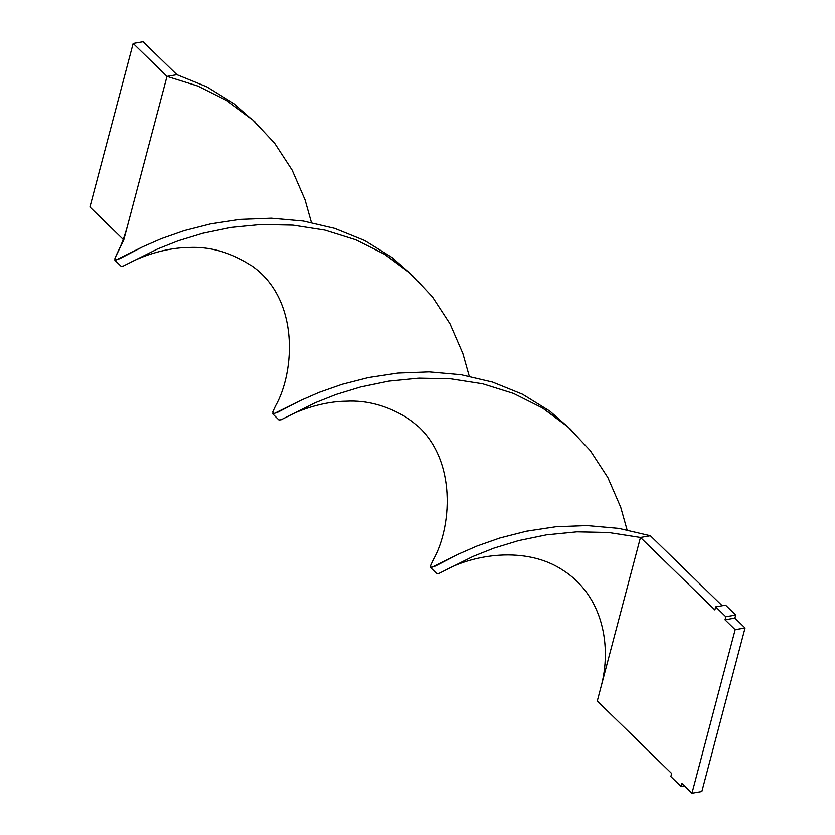 <?xml version="1.0" encoding="UTF-8"?>
<svg xmlns="http://www.w3.org/2000/svg" width="835" height="835" viewBox="0 0 835 835"><rect width="100%" height="100%" fill="white"/><g stroke="black" fill="none" stroke-linecap="round" stroke-linejoin="round"><path stroke-width="1.25" d="M725.03 619.81L735.176 629.684L745.071 627.972L734.915 618.098L725.03 619.81L734.915 618.098L735.729 615.03L725.584 605.145L715.699 606.857L725.584 605.145L735.729 615.03L725.845 616.741L735.729 615.03L734.915 618.098L745.071 627.972L701.849 791.538L691.965 793.25L735.176 629.684L745.071 627.972L701.849 791.538L691.965 793.25L681.819 783.366L691.965 793.25L735.176 629.684L725.03 619.81L725.845 616.741L725.03 619.81M684.366 785.85L681.005 786.434L681.819 783.366L681.005 786.434L684.366 785.85M670.86 776.56L681.005 786.434L670.86 776.56L671.674 773.492L670.86 776.56M600.876 687.362L597.265 701.035L671.674 773.492L597.265 701.035L640.476 537.469L714.885 609.926L715.699 606.857L725.845 616.741L715.699 606.857L714.885 609.926L640.476 537.469L650.361 535.757L640.476 537.469L608.6 532.511L576.902 531.843L546.508 534.838L518.504 540.631L493.788 548.188L473.111 556.392L444.512 570.67C471.963 554.983 525.246 545.255 562.759 570.117C603.454 595.825 612.003 647.302 600.876 687.362L640.476 537.469L608.6 532.511L576.902 531.843L546.508 534.838L518.504 540.631L493.788 548.188L473.111 556.392L438.866 573.457L436.726 573.624L430.536 567.591L435.473 566.015L458.436 554.137L476.983 546.038L499.821 538.022L526.342 531.237L555.703 526.781L586.911 525.58L618.839 528.398L650.361 535.757L722.223 605.73L650.361 535.757L618.839 528.398L586.911 525.58L555.703 526.781L526.342 531.237L499.821 538.022L476.983 546.038L458.436 554.137L430.964 567.727L430.62 565.514L433.261 559.753C452.82 525.758 458.112 450.336 406.739 417.615C386.981 405.58 366.857 400.111 346.368 401.197C324.805 401.374 301.383 408.92 286.676 416.978L315.275 402.7L335.952 394.496L360.668 386.939L388.672 381.146L419.066 378.151L450.764 378.819L482.64 383.776L513.556 393.452L542.406 407.95L568.228 427.123L590.22 450.535L607.817 477.526L620.697 507.2L627.064 529.839L620.697 507.2L607.817 477.526L590.22 450.535L568.228 427.123L562.362 422.124L542.406 407.95L513.556 393.452L482.64 383.776L450.764 378.819L419.066 378.151L388.672 381.146L360.668 386.939L335.952 394.496L315.275 402.7L281.03 419.765L278.89 419.932L272.701 413.899L277.637 412.323L300.6 400.445L319.147 392.346L341.985 384.33L368.506 377.545L397.867 373.088L429.075 371.888L461.014 374.706L492.525 382.065L522.512 394.235L549.9 411.185L570.942 429.587L549.9 411.185L522.512 394.235L492.525 382.065L461.014 374.706L429.075 371.888L397.867 373.088L368.506 377.545L341.985 384.33L319.147 392.346L300.6 400.445L273.128 414.035L272.784 411.822L275.425 406.06C294.985 372.066 300.276 296.644 248.903 263.923C229.145 251.888 209.021 246.419 188.533 247.504C166.969 247.682 143.547 255.228 128.84 263.286L157.439 249.007L178.116 240.804L202.832 233.247L230.836 227.454L261.23 224.458L292.928 225.126L324.805 230.084L355.72 239.76L384.57 254.257L410.392 273.431L432.384 296.842L449.981 323.834L462.861 353.508L469.228 376.147L462.861 353.508L449.981 323.834L432.384 296.842L410.392 273.431L404.526 268.432L384.57 254.257L355.72 239.76L324.805 230.084L292.928 225.126L261.23 224.458L230.836 227.454L202.832 233.247L178.116 240.804L157.439 249.007L123.194 266.073L121.054 266.24L114.865 260.207L114.948 258.13L123.757 239.958L127.369 226.285C124.352 237.109 121.085 245.803 117.589 252.368L114.948 258.13L115.293 260.343L142.764 246.753L161.312 238.653L184.149 230.637L210.671 223.853L240.031 219.396L271.239 218.196L303.178 221.014L334.689 228.373L364.676 240.543L392.074 257.493L413.106 275.894L392.074 257.493L364.676 240.543L334.689 228.373L303.178 221.014L271.239 218.196L240.031 219.396L210.671 223.853L184.149 230.637L161.312 238.653L142.764 246.753L119.802 258.631L114.865 260.207M123.757 239.958L166.969 76.403L133.151 43.462L89.929 207.028L123.215 239.436L89.929 207.028L133.151 43.462L166.969 76.403L176.863 74.68L143.035 41.75L176.863 74.68L206.84 86.85L234.238 103.801L255.27 122.202L234.238 103.801L206.84 86.85L176.863 74.68L166.969 76.403L197.885 86.068L226.734 100.565L252.556 119.739L274.548 143.15L292.146 170.142L305.036 199.815L311.392 222.454L305.036 199.815L292.146 170.142L274.548 143.15L252.556 119.739L226.734 100.565L197.885 86.068L166.969 76.403L127.369 226.285M133.151 43.462L143.035 41.75L133.151 43.462"/></g></svg>
